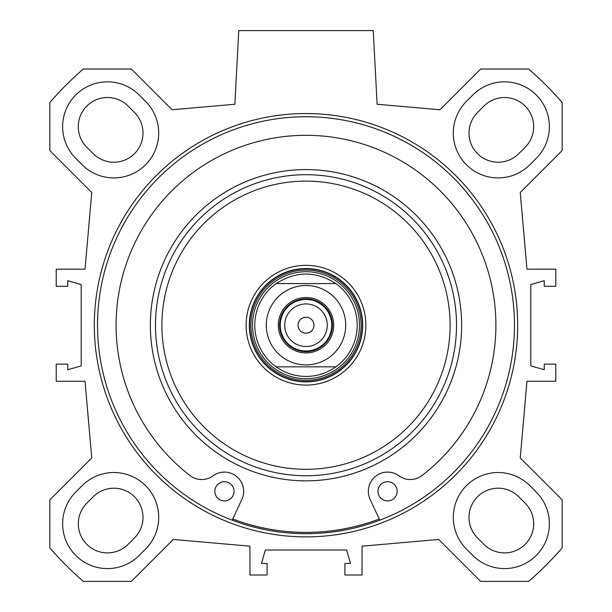 <?xml version="1.0" encoding="UTF-8"?>
<svg xmlns="http://www.w3.org/2000/svg" width="612" height="612" viewBox="0 0 612 612"><rect width="100%" height="100%" fill="white"/><g stroke="black" fill="none" stroke-linecap="round" stroke-linejoin="round"><path stroke-width="0.92" d="M518.747 153.681L525.15 147.278A29.139 29.139 0 0 0 525.15 106.067A29.139 29.139 0 0 0 483.939 106.067L477.536 112.47A29.139 29.139 0 0 0 477.536 153.681A29.139 29.139 0 0 0 518.747 153.681M134.541 112.539L128.16 106.113A29.169 29.169 0 0 0 86.384 106.496A29.169 29.169 0 0 0 87.814 148.242L93.254 153.681A29.139 29.139 0 0 0 134.433 153.719A29.139 29.139 0 0 0 134.541 112.539M128.061 544.366L134.464 537.956A29.139 29.139 0 0 0 134.464 496.745A29.139 29.139 0 0 0 93.254 496.745L86.85 503.156A29.139 29.139 0 0 0 86.85 544.366A29.139 29.139 0 0 0 128.061 544.366M525.15 503.156L518.747 496.745A29.139 29.139 0 0 0 477.536 496.745A29.139 29.139 0 0 0 477.536 537.956L483.939 544.366A29.139 29.139 0 0 0 525.15 544.366A29.139 29.139 0 0 0 525.15 503.156M466.436 101.37L472.847 94.967A44.829 44.829 0 0 1 536.242 94.967A44.829 44.829 0 0 1 536.242 158.37L529.839 164.773A44.829 44.829 0 0 1 466.436 164.773A44.829 44.829 0 0 1 466.436 101.37M145.564 549.056L139.154 555.459A44.829 44.829 0 0 1 75.758 555.459A44.829 44.829 0 0 1 75.758 492.056L82.161 485.653A44.829 44.829 0 0 1 145.564 485.653A44.829 44.829 0 0 1 145.564 549.056M82.161 164.773L75.758 158.37A44.829 44.829 0 0 1 75.758 94.967A44.829 44.829 0 0 1 139.154 94.967L145.564 101.37A44.829 44.829 0 0 1 145.564 164.773A44.829 44.829 0 0 1 82.161 164.773M472.847 555.459L466.436 549.056A44.829 44.829 0 0 1 466.436 485.653A44.829 44.829 0 0 1 529.839 485.653L536.242 492.056A44.829 44.829 0 0 1 536.242 555.459A44.829 44.829 0 0 1 472.847 555.459M91.746 457.944L49.817 499.882L49.817 547.908A339.446 339.446 0 0 0 83.309 581.4L131.335 581.4L173.265 539.463L249.956 546.172L249.956 574.997L267.092 574.997L267.092 563.468L261.485 563.468L265.333 550.02L346.667 550.02L350.515 563.468L344.908 563.468L344.908 574.997L362.044 574.997L362.044 546.172L438.735 539.463L480.665 581.4L528.692 581.4A339.446 339.446 0 0 0 562.183 547.908L562.183 499.882L520.254 457.944L526.963 381.253L555.78 381.253L555.78 364.125L544.252 364.125L544.252 369.725L530.803 365.884L530.803 284.542L544.252 280.701L544.252 286.309L555.78 286.309L555.78 269.173L526.963 269.173L520.254 192.482L562.183 150.544L562.183 102.518A339.446 339.446 0 0 0 528.692 69.026L480.665 69.026L439.944 109.755L377.107 104.254L373.251 30.6L238.749 30.6L234.893 104.254L172.056 109.755L131.335 69.026L83.309 69.026A339.446 339.446 0 0 0 49.817 102.518L49.817 150.544L91.746 192.482L85.037 269.173L56.22 269.173L56.22 286.309L67.748 286.309L67.748 280.701L81.197 284.542L81.197 365.884L67.748 369.725L67.748 364.125L56.22 364.125L56.22 381.253L85.037 381.253L91.746 457.944M306 536.885A211.675 211.675 0 0 0 489.317 219.379A211.675 211.675 0 0 0 122.683 219.379A211.675 211.675 0 0 0 306 536.885M306 533.687A208.47 208.47 0 0 1 125.46 220.978A208.47 208.47 0 0 1 486.54 220.978A208.47 208.47 0 0 1 306 533.687M306 350.982A25.773 25.773 0 0 0 328.315 312.327A25.773 25.773 0 0 0 283.685 312.327A25.773 25.773 0 0 0 306 350.982M306 298.794A26.415 26.415 0 0 1 328.881 338.421A26.415 26.415 0 0 1 283.119 338.421A26.415 26.415 0 0 1 306 298.794M335.866 366.84C326.915 373.152 316.955 376.357 306 376.449C295.045 376.357 285.085 373.152 276.134 366.84L335.866 366.84L276.134 366.84A51.24 51.24 0 0 1 276.134 283.586C296.047 270.887 315.953 270.887 335.866 283.586L276.134 283.586L335.866 283.586A51.24 51.24 0 0 1 335.866 366.84A51.24 51.24 0 0 0 335.866 283.586M306 346.499A21.282 21.282 0 0 1 284.718 325.217A21.282 21.282 0 0 1 306 303.927A21.282 21.282 0 0 1 327.282 325.217A21.282 21.282 0 0 1 306 346.499M306 297.516A27.701 27.701 0 0 0 282.01 339.063A27.701 27.701 0 0 0 329.99 339.063A27.701 27.701 0 0 0 306 297.516M306 333.173A7.964 7.964 0 0 1 298.036 325.217A7.964 7.964 0 0 1 306 317.253A7.964 7.964 0 0 1 313.964 325.217A7.964 7.964 0 0 1 306 333.173M397.165 491.314A9.608 9.608 0 0 1 382.752 499.629A9.608 9.608 0 0 1 382.752 482.99A9.608 9.608 0 0 1 397.165 491.314M234.052 491.314A9.608 9.608 0 0 1 219.639 499.629A9.608 9.608 0 0 1 219.639 482.99A9.608 9.608 0 0 1 234.052 491.314M379.792 520.185L370.138 499.415A19.217 19.217 0 0 1 398.925 475.822A19.217 19.217 0 0 0 422.028 475.539A189.896 189.896 0 0 0 445.888 196.789A189.896 189.896 0 0 0 166.112 196.789A189.896 189.896 0 0 0 189.972 475.539A19.217 19.217 0 0 0 213.075 475.822A19.217 19.217 0 0 1 241.862 499.415L232.208 520.185M306 378.713A53.496 53.496 0 0 0 352.328 298.465A53.496 53.496 0 0 0 259.672 298.465A53.496 53.496 0 0 0 306 378.713M232.751 519.022A207.193 207.193 0 0 0 379.249 519.022M306 174.703A150.506 150.506 0 0 0 175.652 400.47A150.506 150.506 0 0 0 436.348 400.47A150.506 150.506 0 0 0 306 174.703M306 181.106A144.103 144.103 0 0 0 181.198 397.264A144.103 144.103 0 0 0 430.802 397.264A144.103 144.103 0 0 0 306 181.106M306 265.333A59.884 59.884 0 0 0 254.141 355.159A59.884 59.884 0 0 0 357.859 355.159A59.884 59.884 0 0 0 306 265.333M306 268.53A56.679 56.679 0 0 0 256.91 353.552A56.679 56.679 0 0 0 355.09 353.552A56.679 56.679 0 0 0 306 268.53M276.134 283.586A51.24 51.24 0 0 0 276.134 366.84M306 364.92A39.711 39.711 0 0 1 271.613 305.357A39.711 39.711 0 0 1 340.387 305.357A39.711 39.711 0 0 1 306 364.92M306 381.613A56.396 56.396 0 0 0 354.845 297.019A56.396 56.396 0 0 0 257.155 297.019A56.396 56.396 0 0 0 306 381.613M306 380.35A55.141 55.141 0 0 0 353.751 297.646A55.141 55.141 0 0 0 258.249 297.646A55.141 55.141 0 0 0 306 380.35M306 169.578A155.632 155.632 0 0 0 171.215 403.033A155.632 155.632 0 0 0 440.785 403.033A155.632 155.632 0 0 0 306 169.578"/></g></svg>
